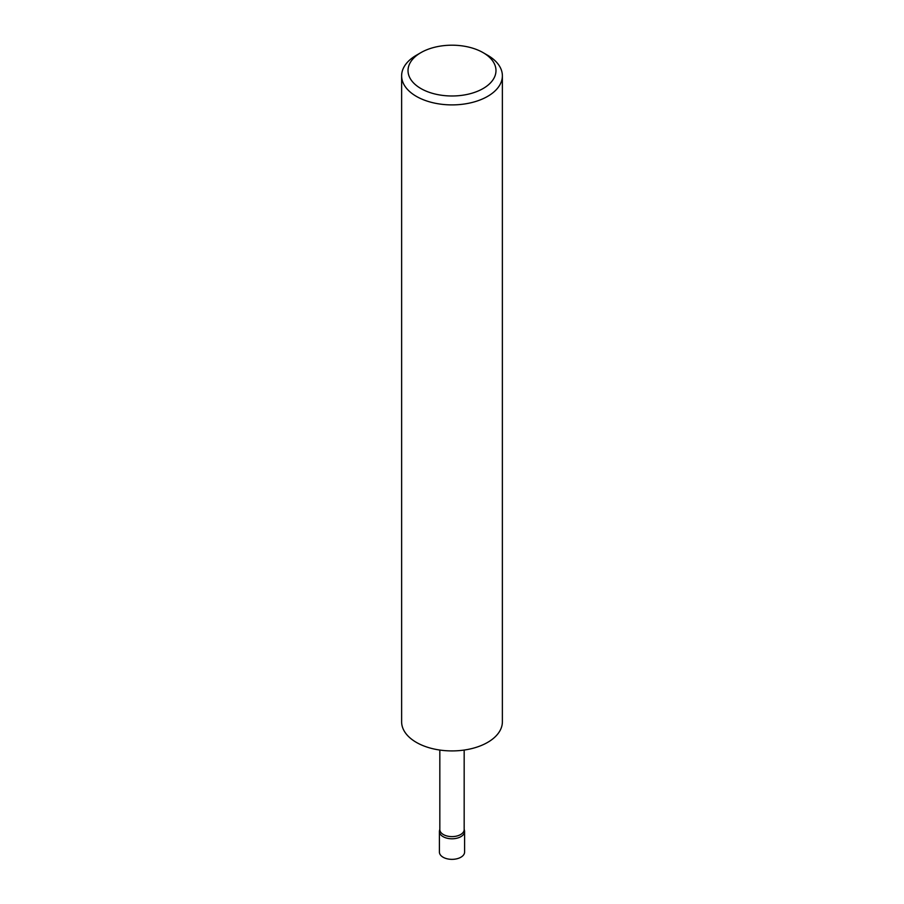 <?xml version="1.0" encoding="UTF-8"?>
<svg xmlns="http://www.w3.org/2000/svg" width="904" height="904" viewBox="0 0 904 904"><rect width="100%" height="100%" fill="white"/><g stroke="black" fill="none" stroke-linecap="round" stroke-linejoin="round"><path stroke-width="1.36" d="M464.17 829.137L464.498 830.606A12.588 7.266 180 0 1 464.588 831.522A12.588 7.266 180 0 1 456.814 838.234A12.588 7.266 180 0 1 443.096 836.663A12.588 7.266 180 0 1 439.412 831.522A12.588 7.266 180 0 1 439.502 830.606L439.83 829.137M464.588 831.522L464.588 852.088A12.588 7.266 180 0 1 456.814 858.8A12.588 7.266 180 0 1 443.096 857.229A12.588 7.266 180 0 1 439.412 852.088L439.412 831.522M464.17 750.06L464.17 829.578A12.17 7.029 180 0 1 456.656 836.076A12.17 7.029 180 0 1 443.389 834.55A12.17 7.029 180 0 1 439.83 829.578L439.83 750.06M420.902 88.547A43.98 25.391 0 0 0 483.098 88.547A43.98 25.391 0 0 0 483.098 52.635L487.618 55.246A50.375 29.086 180 0 1 502.375 75.812A50.375 29.086 180 0 1 471.278 102.683A50.375 29.086 180 0 1 416.382 96.378A50.375 29.086 180 0 1 401.625 75.812A50.375 29.086 180 0 1 416.382 55.246L420.902 52.635A43.98 25.391 0 0 0 420.902 88.547M502.375 75.812L502.375 721.833A50.375 29.086 180 0 1 471.278 748.704A50.375 29.086 180 0 1 416.382 742.399A50.375 29.086 180 0 1 401.625 721.833L401.625 75.812M487.618 55.246L483.098 52.635A43.98 25.391 0 0 0 420.902 52.635"/></g></svg>
